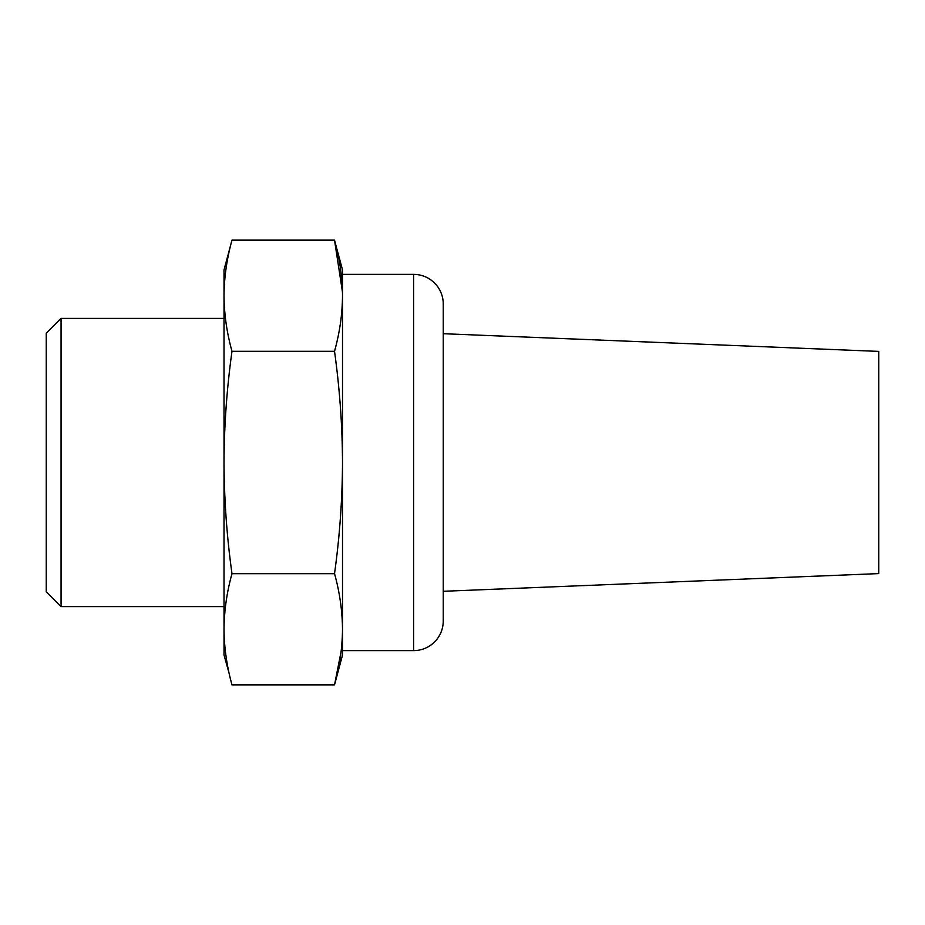 <?xml version="1.0" encoding="UTF-8"?>
<svg xmlns="http://www.w3.org/2000/svg" width="925" height="925" viewBox="0 0 925 925"><rect width="100%" height="100%" fill="white"/><g stroke="black" fill="none" stroke-linecap="round" stroke-linejoin="round"><path stroke-width="1.39" d="M443.248 304.001L443.248 620.999L443.248 304.001A29.623 29.623 0 0 0 413.614 274.378L342.516 274.378M443.248 620.999A29.623 29.623 0 0 1 413.614 650.622L342.516 650.622M342.481 292.15L334.526 240.142C339.66 258.584 342.319 277.107 342.516 295.734L342.516 629.266C342.319 647.893 339.66 666.416 334.526 684.858L341.128 651.57M61.062 606.603L46.25 591.792L46.25 333.208L61.062 318.397L61.062 606.603L224.012 606.603M61.062 318.397L224.012 318.397M224.012 295.734C224.197 314.35 226.856 332.873 231.99 351.315L334.526 351.315C339.66 332.873 342.319 314.35 342.516 295.734L342.516 269.927L334.526 240.142L231.99 240.142C226.856 258.584 224.197 277.107 224.012 295.734C224.197 277.107 226.856 258.584 231.99 240.142L224.012 269.927L224.012 655.073L229.261 673.782M231.99 351.315C226.856 388.199 224.197 425.257 224.012 462.5C224.197 499.743 226.856 536.801 231.99 573.685C226.856 592.127 224.197 610.65 224.012 629.266C224.197 647.893 226.856 666.416 231.99 684.858L334.526 684.858L342.516 655.073L342.516 629.266C342.319 610.65 339.66 592.127 334.526 573.685L231.99 573.685M334.526 351.315C339.66 388.199 342.319 425.257 342.516 462.5C342.319 499.743 339.66 536.801 334.526 573.685M342.516 295.734L342.516 629.266M443.248 591.295L878.75 573.604L878.75 351.396L443.248 333.705M413.614 274.378L413.614 650.622"/></g></svg>
